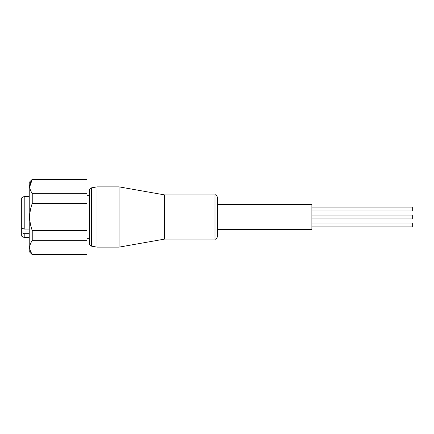 <?xml version="1.0" encoding="UTF-8"?>
<svg xmlns="http://www.w3.org/2000/svg" width="434" height="434" viewBox="0 0 434 434"><rect width="100%" height="100%" fill="white"/><g stroke="black" fill="none" stroke-linecap="round" stroke-linejoin="round"><path stroke-width="0.65" d="M91.552 187.841L91.552 246.159A2.512 2.512 0 0 1 89.48 243.691L89.48 190.309A2.512 2.512 0 0 1 91.552 187.841L97.01 186.875L97.01 247.125L119.106 247.125L119.106 186.875L97.01 186.875M311.889 215.085L412.3 215.085L412.3 218.915L311.889 218.915M311.889 223.06L412.3 223.06L412.3 226.884L311.889 226.884M311.889 207.116L412.3 207.116L412.3 210.94L311.889 210.94M217.505 229.553L311.889 229.553L311.889 204.447L217.505 204.447M217.505 217L217.505 236.579C216.599 238.673 215.763 239.514 214.993 239.091L214.993 194.909C215.763 194.486 216.599 195.327 217.505 197.421L217.505 217M214.993 239.091L164.665 239.091L164.665 194.909L214.993 194.909M29.23 233.676L24.212 233.676L21.7 232.64L21.7 197.866L24.212 196.418L24.212 229.065L29.23 229.065M24.212 233.676L24.212 237.582L29.23 237.582M21.7 232.64L21.7 236.134L24.212 237.582M91.552 246.159L97.01 247.125M86.968 179.806L86.968 193.325L32.241 193.325C28.937 188.823 28.937 184.314 32.241 179.806L86.968 179.806L86.968 179.345L32.241 179.345L29.23 182.356L29.23 251.644L32.241 254.655L32.241 254.194C28.937 249.691 28.937 245.188 32.241 240.675L86.968 240.675L86.968 254.655L32.241 254.655M86.968 193.325L86.968 230.519L32.241 230.519L32.241 240.675M32.241 230.519C30.619 226.157 29.783 221.655 29.734 217C29.783 212.356 30.619 207.853 32.241 203.481L86.968 203.481M86.968 230.519L86.968 240.675M32.241 193.325L32.241 203.481M32.241 179.345L29.734 186.772M86.968 254.194L32.241 254.194M21.7 228.024L24.212 229.065M21.7 231.908L29.23 231.908M164.665 239.091L119.106 247.125M89.48 238.337L86.968 238.337M89.48 195.663L86.968 195.663M29.23 196.418L24.212 196.418M164.665 194.909L119.106 186.875"/></g></svg>
